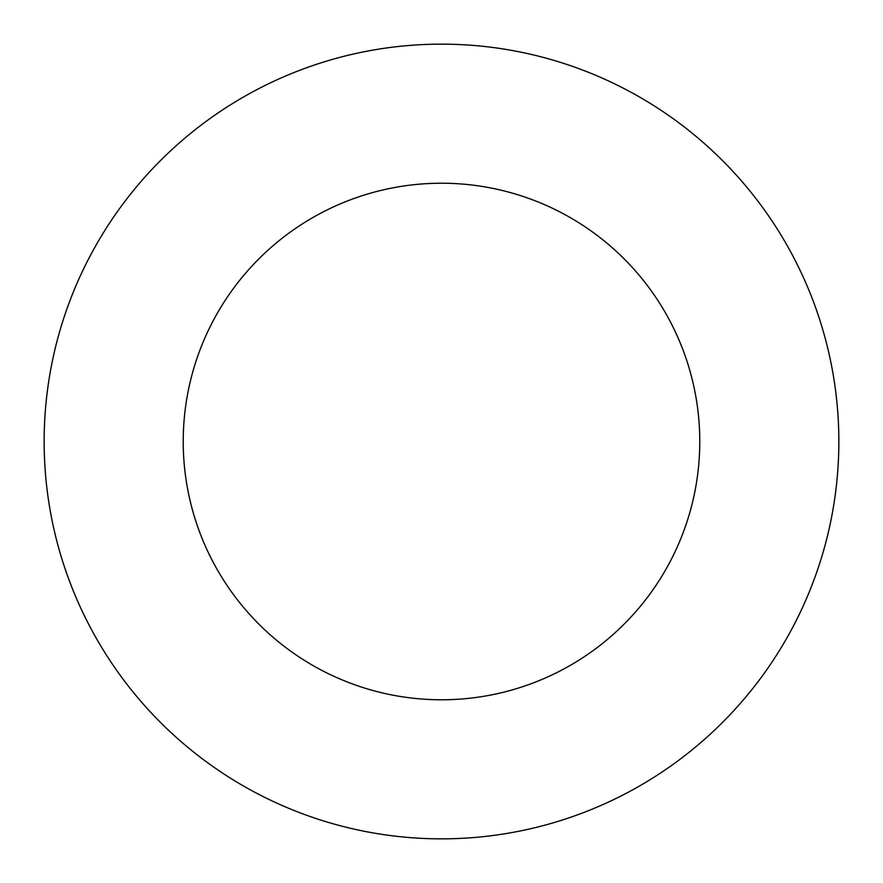 <?xml version="1.0" encoding="UTF-8"?>
<svg xmlns="http://www.w3.org/2000/svg" width="883" height="883" viewBox="0 0 883 883"><rect width="100%" height="100%" fill="white"/><g stroke="black" fill="none" stroke-linecap="round" stroke-linejoin="round"><path stroke-width="1.32" d="M441.5 838.85A397.35 397.35 0 0 0 838.85 441.5A397.35 397.35 0 0 0 441.5 44.15A397.35 397.35 0 0 0 44.15 441.5A397.35 397.35 0 0 0 441.5 838.85M441.5 699.778A258.277 258.277 0 0 0 699.778 441.5A258.277 258.277 0 0 0 441.5 183.222A258.277 258.277 0 0 0 183.222 441.5A258.277 258.277 0 0 0 441.5 699.778"/></g></svg>
